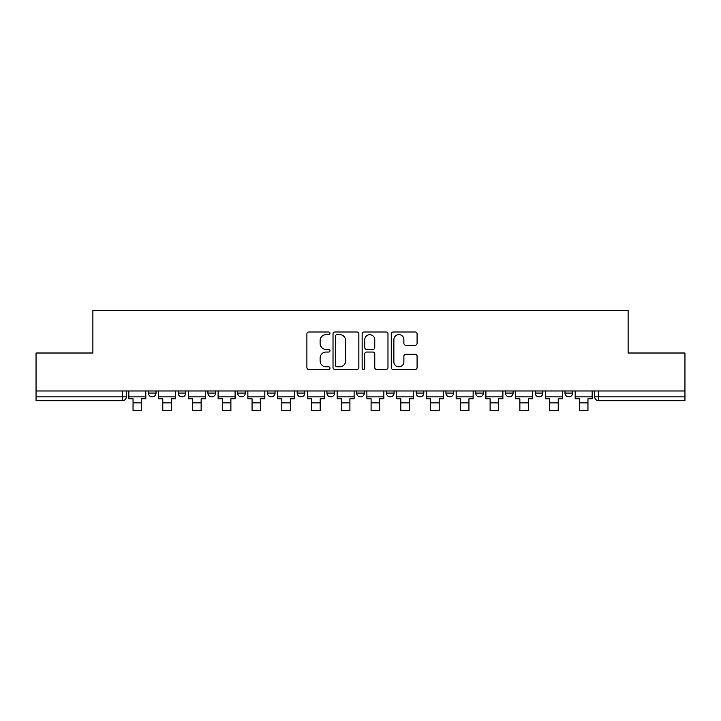 <?xml version="1.0" encoding="UTF-8"?>
<svg xmlns="http://www.w3.org/2000/svg" width="721" height="721" viewBox="0 0 721 721"><rect width="100%" height="100%" fill="white"/><g stroke="black" fill="none" stroke-linecap="round" stroke-linejoin="round"><path stroke-width="1.08" d="M329.984 333.309A1.307 1.307 0 0 0 328.668 332.002L308.777 332.002A1.875 1.875 0 0 0 306.903 333.877L306.903 367.575A1.875 1.875 0 0 0 308.777 369.449L328.668 369.449A1.307 1.307 0 0 0 329.984 368.134A1.307 1.307 0 0 0 328.668 366.827L326.099 366.827A5.993 5.993 0 0 1 320.106 360.833L320.106 358.031A5.993 5.993 0 0 1 326.099 352.037L328.668 352.037A1.307 1.307 0 0 0 329.984 350.721A1.307 1.307 0 0 0 328.668 349.415L326.099 349.415A5.993 5.993 0 0 1 320.106 343.421L320.106 340.618A5.993 5.993 0 0 1 326.099 334.625L328.668 334.625A1.307 1.307 0 0 0 329.984 333.309M445.948 390.971L445.948 393.071L453.581 393.071A3.812 3.812 0 0 1 449.769 396.883A3.812 3.812 0 0 1 445.948 393.071L445.948 390.971M416.197 390.971L416.197 393.071L423.822 393.071A3.812 3.812 0 0 1 420.01 396.883A3.812 3.812 0 0 1 416.197 393.071L416.197 390.971M267.419 393.071L267.419 390.971L267.419 393.071A3.812 3.812 0 0 0 271.231 396.883A3.812 3.812 0 0 1 267.419 393.071L275.052 393.071A3.812 3.812 0 0 1 271.231 396.883M237.66 390.971L237.66 393.071L245.293 393.071A3.812 3.812 0 0 1 241.481 396.883A3.812 3.812 0 0 1 237.66 393.071L237.66 390.971M207.909 390.971L207.909 393.071L215.534 393.071A3.812 3.812 0 0 1 211.722 396.883A3.812 3.812 0 0 1 207.909 393.071L207.909 390.971M178.15 393.071L178.15 390.971L178.15 393.071A3.812 3.812 0 0 0 181.962 396.883A3.812 3.812 0 0 1 178.15 393.071L185.784 393.071A3.812 3.812 0 0 1 181.962 396.883A3.812 3.812 0 0 0 185.784 393.071A3.812 3.812 0 0 1 181.962 396.883M148.4 393.071L148.4 390.971L148.4 393.071A3.812 3.812 0 0 0 152.212 396.883A3.812 3.812 0 0 1 148.4 393.071L156.024 393.071A3.812 3.812 0 0 1 152.212 396.883A3.812 3.812 0 0 0 156.024 393.071A3.812 3.812 0 0 1 152.212 396.883M415.215 345.206A1.875 1.875 0 0 0 417.089 343.331L417.089 333.877A1.875 1.875 0 0 0 415.215 332.002L393.125 332.002A1.875 1.875 0 0 0 391.251 333.877L391.251 367.575A1.875 1.875 0 0 0 393.125 369.449L415.215 369.449A1.875 1.875 0 0 0 417.089 367.575L417.089 356.156A1.875 1.875 0 0 0 415.215 354.281L405.761 354.281A1.875 1.875 0 0 0 403.886 356.156L403.886 361.816A5.011 5.011 0 0 1 398.884 366.827A5.011 5.011 0 0 1 393.873 361.816L393.873 339.627A5.011 5.011 0 0 1 398.884 334.625A5.011 5.011 0 0 1 403.886 339.627L403.886 343.331A1.875 1.875 0 0 0 405.761 345.206L415.215 345.206M36.05 390.971L36.05 353.011L92.892 353.011L92.892 310.481L628.108 310.481L628.108 353.011L684.95 353.011L684.95 390.971L36.05 390.971L36.05 396.883L126.274 396.883L126.274 390.971M358.86 333.877A1.875 1.875 0 0 0 356.985 332.002L334.895 332.002A1.875 1.875 0 0 0 333.021 333.877L333.021 367.575A1.875 1.875 0 0 0 334.895 369.449L356.985 369.449A1.875 1.875 0 0 0 358.86 367.575L358.86 333.877M364.015 332.002L386.105 332.002A1.875 1.875 0 0 1 387.979 333.877L387.979 367.575A1.875 1.875 0 0 1 386.105 369.449L376.65 369.449A1.875 1.875 0 0 1 374.776 367.575L374.776 353.912A1.875 1.875 0 0 0 372.901 352.037L366.629 352.037A1.875 1.875 0 0 0 364.763 353.912L364.763 368.134A1.307 1.307 0 0 1 363.447 369.449A1.307 1.307 0 0 1 362.14 368.134L362.14 333.877A1.875 1.875 0 0 1 364.015 332.002M594.726 390.971L594.726 396.883L684.95 396.883L684.95 400.696L598.547 400.696A3.812 3.812 0 0 1 594.726 396.883A3.812 3.812 0 0 0 598.547 400.696L598.547 390.971M684.95 390.971L684.95 396.883M122.453 390.971L122.453 400.696A3.812 3.812 0 0 0 126.274 396.883A3.812 3.812 0 0 1 122.453 400.696L36.05 400.696L36.05 396.883M572.6 390.971L572.6 393.071A3.812 3.812 0 0 1 568.788 396.883A3.812 3.812 0 0 1 564.976 393.071L572.6 393.071A3.812 3.812 0 0 1 568.788 396.883A3.812 3.812 0 0 0 572.6 393.071M564.976 390.971L564.976 393.071M542.85 390.971L542.85 393.071A3.812 3.812 0 0 1 539.038 396.883A3.812 3.812 0 0 1 535.216 393.071A3.812 3.812 0 0 0 539.038 396.883M535.216 390.971L535.216 393.071L542.85 393.071M513.091 390.971L513.091 393.071A3.812 3.812 0 0 1 509.278 396.883A3.812 3.812 0 0 1 505.466 393.071L513.091 393.071L513.091 390.971M505.466 390.971L505.466 393.071M483.34 390.971L483.34 393.071A3.812 3.812 0 0 1 479.519 396.883A3.812 3.812 0 0 1 475.707 393.071L483.34 393.071A3.812 3.812 0 0 1 479.519 396.883A3.812 3.812 0 0 0 483.34 393.071L483.34 390.971M475.707 390.971L475.707 393.071M453.581 390.971L453.581 393.071M423.822 390.971L423.822 393.071L423.822 390.971M394.072 390.971L394.072 393.071A3.812 3.812 0 0 1 390.259 396.883A3.812 3.812 0 0 1 386.438 393.071L394.072 393.071L394.072 390.971M386.438 390.971L386.438 393.071M364.312 390.971L364.312 393.071A3.812 3.812 0 0 1 360.5 396.883A3.812 3.812 0 0 1 356.688 393.071L364.312 393.071M356.688 390.971L356.688 393.071M334.562 390.971L334.562 393.071A3.812 3.812 0 0 1 330.741 396.883A3.812 3.812 0 0 1 326.928 393.071A3.812 3.812 0 0 0 330.741 396.883M326.928 390.971L326.928 393.071L334.562 393.071M304.803 390.971L304.803 393.071A3.812 3.812 0 0 1 300.99 396.883A3.812 3.812 0 0 1 297.178 393.071A3.812 3.812 0 0 0 300.99 396.883A3.812 3.812 0 0 0 304.803 393.071A3.812 3.812 0 0 1 300.99 396.883M297.178 390.971L297.178 393.071L304.803 393.071M275.052 390.971L275.052 393.071M245.293 390.971L245.293 393.071A3.812 3.812 0 0 1 241.481 396.883A3.812 3.812 0 0 0 245.293 393.071L245.293 390.971M215.534 390.971L215.534 393.071A3.812 3.812 0 0 1 211.722 396.883A3.812 3.812 0 0 0 215.534 393.071L215.534 390.971M185.784 390.971L185.784 393.071L185.784 390.971M156.024 390.971L156.024 393.071L156.024 390.971M336.959 334.625A1.307 1.307 0 0 0 335.644 335.932L335.644 365.511A1.307 1.307 0 0 0 336.959 366.827L339.672 366.827A5.993 5.993 0 0 0 345.665 360.833L345.665 340.618A5.993 5.993 0 0 0 339.672 334.625L336.959 334.625M374.776 339.726A5.011 5.011 0 0 0 369.765 334.715A5.011 5.011 0 0 0 364.763 339.726L364.763 347.54A1.875 1.875 0 0 0 366.629 349.415L372.901 349.415A1.875 1.875 0 0 0 374.776 347.54L374.776 339.726M128.843 396.883L145.822 396.883L145.822 398.794L141.622 398.794L141.622 410.519L133.043 410.519L133.043 398.794L128.843 398.794L128.843 390.971M145.822 396.883L145.822 390.971M158.602 396.883L175.573 396.883L175.573 398.794L171.382 398.794L171.382 410.519L162.793 410.519L162.793 398.794L158.602 398.794L158.602 390.971M175.573 396.883L175.573 390.971M188.352 396.883L205.332 396.883L205.332 398.794L201.132 398.794L201.132 410.519L192.552 410.519L192.552 398.794L188.352 398.794L188.352 390.971M205.332 396.883L205.332 390.971M218.112 396.883L235.091 396.883L235.091 398.794L230.891 398.794L230.891 410.519L222.311 410.519L222.311 398.794L218.112 398.794L218.112 390.971M235.091 396.883L235.091 390.971M247.871 396.883L264.841 396.883L264.841 398.794L260.651 398.794L260.651 410.519L252.062 410.519L252.062 398.794L247.871 398.794L247.871 390.971M264.841 396.883L264.841 390.971M277.621 396.883L294.601 396.883L294.601 398.794L290.401 398.794L290.401 410.519L281.821 410.519L281.821 398.794L277.621 398.794L277.621 390.971M294.601 396.883L294.601 390.971M307.38 396.883L324.351 396.883L324.351 398.794L320.16 398.794L320.16 410.519L311.571 410.519L311.571 398.794L307.38 398.794L307.38 390.971M324.351 396.883L324.351 390.971M337.131 396.883L354.11 396.883L354.11 398.794L349.91 398.794L349.91 410.519L341.33 410.519L341.33 398.794L337.131 398.794L337.131 390.971M354.11 396.883L354.11 390.971M366.89 396.883L383.869 396.883L383.869 398.794L379.67 398.794L379.67 410.519L371.09 410.519L371.09 398.794L366.89 398.794L366.89 390.971M383.869 396.883L383.869 390.971M396.649 396.883L413.62 396.883L413.62 398.794L409.429 398.794L409.429 410.519L400.84 410.519L400.84 398.794L396.649 398.794L396.649 390.971M413.62 396.883L413.62 390.971M426.399 396.883L443.379 396.883L443.379 398.794L439.179 398.794L439.179 410.519L430.599 410.519L430.599 398.794L426.399 398.794L426.399 390.971M443.379 396.883L443.379 390.971M456.159 396.883L473.129 396.883L473.129 398.794L468.938 398.794L468.938 410.519L460.349 410.519L460.349 398.794L456.159 398.794L456.159 390.971M473.129 396.883L473.129 390.971M485.909 396.883L502.888 396.883L502.888 398.794L498.689 398.794L498.689 410.519L490.109 410.519L490.109 398.794L485.909 398.794L485.909 390.971M502.888 396.883L502.888 390.971M515.668 396.883L532.648 396.883L532.648 398.794L528.448 398.794L528.448 410.519L519.868 410.519L519.868 398.794L515.668 398.794L515.668 390.971M532.648 396.883L532.648 390.971M545.427 396.883L562.398 396.883L562.398 398.794L558.207 398.794L558.207 410.519L549.618 410.519L549.618 398.794L545.427 398.794L545.427 390.971M562.398 396.883L562.398 390.971M575.178 396.883L592.157 396.883L592.157 398.794L587.957 398.794L587.957 410.519L579.378 410.519L579.378 398.794L575.178 398.794L575.178 390.971M592.157 396.883L592.157 390.971M598.547 400.696A3.812 3.812 0 0 1 594.726 396.883M133.043 402.895L141.622 402.895M162.793 402.895L171.382 402.895M192.552 402.895L201.132 402.895M222.311 402.895L230.891 402.895M252.062 402.895L260.651 402.895M281.821 402.895L290.401 402.895M311.571 402.895L320.16 402.895M341.33 402.895L349.91 402.895M371.09 402.895L379.67 402.895M400.84 402.895L409.429 402.895M430.599 402.895L439.179 402.895M460.349 402.895L468.938 402.895M490.109 402.895L498.689 402.895M519.868 402.895L528.448 402.895M549.618 402.895L558.207 402.895M579.378 402.895L587.957 402.895"/></g></svg>
